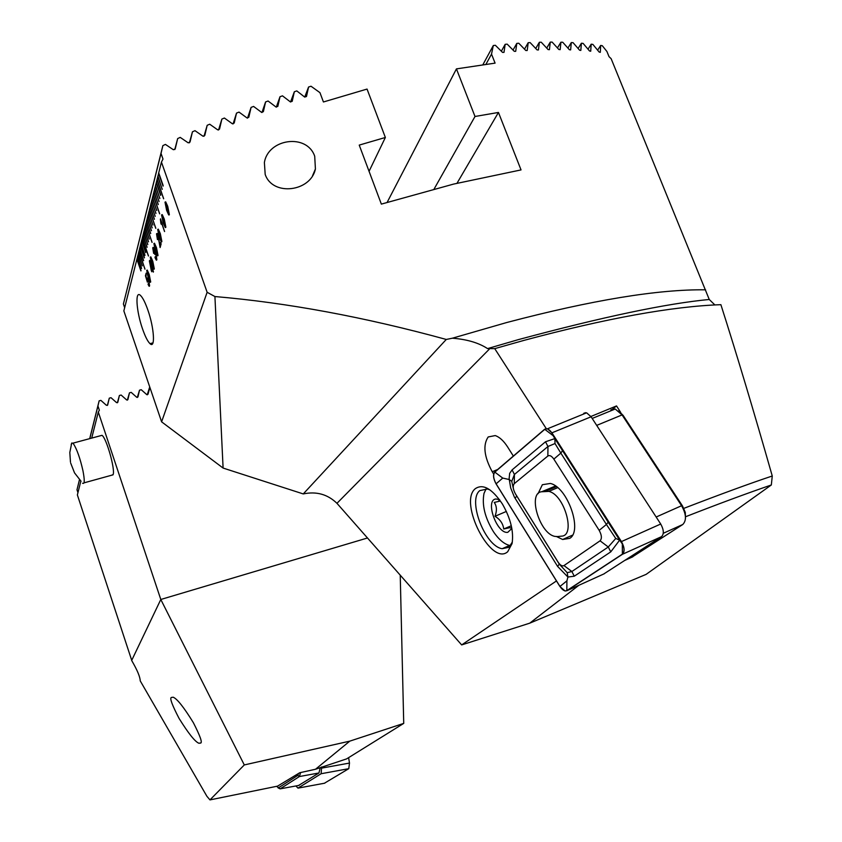 <?xml version="1.0" encoding="UTF-8"?>
<svg xmlns="http://www.w3.org/2000/svg" width="842" height="842" viewBox="0 0 842 842"><rect width="100%" height="100%" fill="white"/><g stroke="black" fill="none" stroke-linecap="round" stroke-linejoin="round"><path stroke-width="1.26" d="M80.864 481.066L77.369 494.928L131.878 660.844C137.309 670.2 140.098 676.873 140.235 680.883L206.869 796.237L209.963 799.9L244.296 764.936L160.801 599.483L367.491 537.985M111.554 475.246L113.133 474.572C115.343 469.394 106.397 437.882 101.998 435.325L72.833 443.187L73.696 444.176C77.117 449.754 80.19 458.585 82.937 470.678C84.768 480.172 84.653 484.361 82.6 483.245M79.516 479.677L76.99 489.781L77.938 492.654M76.99 489.781L79.474 479.624M171.326 697.471C169.579 698.144 172.168 705.143 179.093 718.458C188.524 733.561 195.133 741.834 198.912 743.254L200.649 743.076C202.543 742.676 200.112 735.876 193.355 722.678C183.903 707.343 177.188 698.86 173.22 697.218L171.326 697.471M315.518 769.251L349.788 741.139L403.728 723.394L346.578 758.905L315.518 769.251L299.71 772.745L277.576 786.133L209.963 799.9M131.657 660.486L160.801 599.483L98.303 412.054L99.345 410.191L97.935 405.97L99.145 400.845L100.893 400.382L106.418 405.318L107.681 404.981L109.281 398.161L111.028 397.708L116.554 402.623L117.806 402.297L119.396 395.498L121.132 395.035L126.647 399.95L127.9 399.613L129.468 392.825L131.205 392.372L136.709 397.277L137.962 396.95L139.519 390.172L141.245 389.72L146.75 394.614L147.992 394.288L149.897 387.436M403.728 723.394L400.234 575.17M97.935 405.97L89.778 438.619M91.715 438.093L98.303 412.054M349.788 741.139L244.296 764.936M147.224 394.824L149.529 387.53M137.299 397.487L139.519 390.172M127.342 400.139L129.468 392.825M117.375 402.781L119.396 395.498M107.376 405.412L109.281 398.161M89.705 438.64L99.145 400.845M300.626 772.546L299.384 776.545L280.133 788.859L278.039 787.849M320.244 767.588L318.95 772.977L298.531 785.481M276.597 786.354L278.565 787.754L297.763 775.398L298.668 773.366M348.609 757.642L349.493 763.073L348.777 768.672L324.37 783.26M321.602 766.936L321.118 773.724L297.994 788.123L295.9 785.965M71.202 444.671L71.738 443.018L72.833 443.187M556.657 536.617L562.645 539.49L569.739 538.354C582.927 530.923 567.445 486.992 550.331 483.455L542.353 484.718L538.038 493.728M553.847 459.122C551.636 455.954 549.647 454.922 547.858 456.017L514.273 483.666C512.589 485.876 512.946 489.223 515.336 493.686L558.12 562.161C560.256 565.298 562.203 566.445 563.972 565.582L600.062 540.817C602.062 538.606 601.767 535.112 599.178 530.355L553.847 459.122L560.846 453.112L555.004 443.545L547.953 446.502L547.858 456.017M551.92 432.83L547.468 428.788L544.7 429.199L494.749 471.994C492.812 474.656 493.254 478.614 496.075 483.887L559.93 586.516L565.087 591.021L566.908 590.716L622.448 554.278C624.943 551.626 624.606 547.395 621.438 541.585L551.92 432.83L591.105 416.779L586.611 412.812L583.78 413.264M603.714 574.012L661.559 536.638C664.149 533.965 663.864 529.755 660.707 524.019L591.105 416.779M496.117 483.824L559.972 586.453C562.477 590.158 564.772 591.537 566.845 590.589L622.375 554.141C624.827 551.531 624.501 547.363 621.385 541.648L551.868 432.904C549.247 429.167 546.879 427.978 544.774 429.336L494.822 472.12C492.907 474.741 493.338 478.635 496.117 483.824L502.737 478.077L494.822 472.12M555.004 443.545L554.857 438.608L619.638 540.132L610.766 551.868L574.265 576.212L567.918 577.033L557.593 566.392L514.399 497.138L510.705 488.002L509.126 478.677L509.673 473.362L512.094 469.889L545.511 441.755L554.857 438.608L553.141 435.672L544.774 429.336M545.511 441.755L547.953 446.502L514.42 474.467L511.757 481.34L509.221 479.519L502.737 478.077M516.083 494.928L559.288 564.129L567.203 572.686L571.876 571.518L608.271 546.995L615.744 538.459L619.638 540.132L622.322 543.911L621.385 541.648M567.203 572.686L567.918 577.033L566.898 580.875L566.845 590.589M615.744 538.459L606.408 524.461L599.178 530.355M511.757 481.34L513.388 488.739M631.9 557.193L682.757 524.513C686.683 520.493 686.293 514.22 681.588 505.716L622.08 414.917L615.239 409.002L610.976 409.717L612.187 410.254M618.607 410.907L623.069 415.317L682.504 505.989L685.304 512.462L685.472 518.514M500.001 501.095L494.243 502.442C496.812 506.053 497.064 510.662 495.022 516.272C500.19 519.482 503.084 523.724 503.716 529.008L509.505 527.745L511.747 528.008M511.841 528.45L507.81 532.312C496.98 534.407 484.655 499.906 495.927 498.98L499.485 499.643M510.557 545.605C504.832 544.658 499.138 540.048 493.486 531.776C484.918 517.767 481.771 504.958 484.024 493.338L486.181 488.739M509.968 546.332L508.873 545.784M511.283 525.755L503.716 529.008M506.368 511.441L495.022 516.272M499.811 500.095L498.853 500.495M557.551 536.575L561.498 536.144C576.086 535.912 564.361 494.391 548.774 491.391L541.669 491.76C527.334 492.854 539.648 533.923 554.962 536.396L557.551 536.575M556.404 486.665L545.563 491.17M555.51 486.013L541.669 491.76M683.841 508.358C721.026 494.033 750.506 483.245 772.261 476.004C753.811 411.264 736.687 354.156 720.889 304.678C672.053 306.383 606.356 318.297 523.819 340.421L494.738 348.641L546.237 428.599M585.274 412.654L583.053 414.264M620.743 412.496L616.523 405.918L590.905 416.485M578.864 585.295L529.734 623.175L461.658 644.919L336.958 503.316C327.622 494.286 316.392 491.16 303.257 493.928L446.271 339.452L452.407 338.2C466.952 339.337 478.666 342.799 487.56 348.599L494.738 348.641M513.346 456.069L507.652 447.007C503.684 440.85 499.538 437.04 495.222 435.577L488.192 436.956C482.75 445.06 484.097 456.648 492.233 471.741L493.686 474.067M507.694 551.731L512.062 543.606C513.894 531.681 510.673 518.483 502.4 504C492.044 488.634 483.013 483.518 475.32 488.665C458.132 502.179 491.065 566.708 507.694 551.731M490.002 489.928L487.486 489.002L479.824 490.591C467.299 500.053 485.097 546.332 502.158 548.7L508.957 547.3L512.346 542.016M314.708 156.233C306.867 133.11 268.103 138.646 264.388 162.548L265.188 174.42C272.713 196.639 310.782 191.755 315.413 168.968L314.708 156.233M142.53 328.885C136.278 311.203 134.888 289.732 140.519 295.479C142.803 297.721 145.245 302.583 147.866 310.045C154.223 328.022 155.465 349.219 149.992 343.652C147.655 341.41 145.171 336.484 142.53 328.885M137.035 258.936L141.024 270.524L137.004 258.841L123.848 310.908L161.601 421.831L207.132 292.29L161.443 162.074L162.99 159.054L161.022 153.423L162.864 145.634L165.421 144.403L173.389 149.739L175.231 148.866L177.673 138.572L180.22 137.393L188.198 142.835L190.039 141.993L192.45 131.805L194.986 130.668L202.975 136.215L204.806 135.404L207.185 125.3L209.721 124.216L217.699 129.857L219.541 129.089L221.878 119.069L224.404 118.027L232.381 123.774L234.213 123.027L236.518 113.102L239.023 112.102L247.001 117.933L248.822 117.227L251.084 107.387L253.589 106.429L261.557 112.354L263.367 111.67L265.588 101.935L268.072 101.019L276.029 107.018L277.828 106.376L280.007 96.714L282.48 95.841L290.416 101.924L292.206 101.314L294.342 91.746L296.794 90.915L304.709 97.083L306.488 96.493L308.572 87.021L311.014 86.231L319.949 92.652L323.433 101.977L367.049 89.073L385.362 137.478L359.229 145.098L381.352 204.111L453.575 184.093L521.04 169.916L498.453 112.449L475.004 116.48L456.438 68.886L495.085 63.129L491.517 54.099L485.95 64.308M491.517 54.099L493.317 45.51L495.37 45.289L502.548 52.404L504 52.372L505.168 44.321L507.189 44.142L514.283 51.32L515.704 51.32L516.799 43.384L518.777 43.247L525.797 50.488L527.187 50.52L528.208 42.7L530.144 42.605L537.07 49.899L538.427 49.973L539.364 42.268L541.259 42.226L548.1 49.573L549.426 49.678L550.279 42.1L552.131 42.1L558.867 49.51L560.162 49.657L560.919 42.205L562.73 42.247L569.371 49.72L570.634 49.899L571.308 42.574L573.065 42.668L579.591 50.204L580.822 50.425L581.401 43.237L583.106 43.384L589.526 50.983L590.716 51.236L591.189 44.194L592.852 44.384L599.157 52.046L600.304 52.341L600.683 45.447L602.283 45.7L606.924 51.499L609.04 56.677L611.134 58.677L709.248 299.478L714.879 304.941M149.181 274.397L150.707 281.902L150.181 282.154L148.245 277.839L146.719 270.345L147.245 270.082L149.181 274.397M152.77 261.241L154.307 268.882L153.76 269.135L151.802 264.788L150.255 257.147L150.813 256.884L152.77 261.241M156.475 247.643L158.033 255.431L157.454 255.694L155.475 251.305L153.907 243.527L154.486 243.243L156.475 247.643M160.306 233.592L161.885 241.528L161.275 241.801L159.264 237.381L157.686 229.445L158.296 229.161L160.306 233.592M164.264 219.057L165.863 227.151L165.221 227.435L163.19 222.983L161.58 214.889L162.232 214.594L164.264 219.057M161.443 162.074L158.559 173.505L163.19 185.629L158.717 172.863M158.759 172.978L157.759 176.652L162.211 189.366L157.917 176.02M157.959 176.125L156.97 179.778L163.632 198.807L157.128 179.146M157.17 179.251L156.191 182.882L160.769 194.912L156.349 182.261M156.38 182.367L155.412 185.966L159.812 198.565L155.57 185.345M155.602 185.45L154.633 189.029L159.022 201.585L154.791 188.419M154.823 188.524L153.865 192.071L158.233 204.595L154.023 191.46M154.054 191.566L153.107 195.091L159.633 213.836L153.255 194.481M153.297 194.586L152.349 198.091L156.686 210.542L152.497 197.491M152.539 197.596L151.592 201.07L155.917 213.479L151.749 200.48M151.781 200.575L150.844 204.027L155.149 216.405L150.992 203.438M151.034 203.543L150.108 206.974L154.391 219.309L150.255 206.385M150.286 206.49L149.36 209.9L155.781 228.361L149.508 209.311M149.55 209.416L148.634 212.794L152.886 225.067L148.781 212.216M148.813 212.321L147.908 215.678L152.149 227.908L148.045 215.11M148.087 215.205L147.182 218.541L151.413 230.74L147.329 217.973M147.361 218.078L146.466 221.393L150.676 233.55L146.603 220.825M146.645 220.92L145.75 224.214L152.055 242.412L145.887 223.656M145.929 223.751L145.035 227.024L149.223 239.117L145.182 226.466M145.213 226.572L144.329 229.813L148.497 241.865L144.477 229.256M144.508 229.361L143.635 232.592L147.792 244.601L143.772 232.034M143.803 232.139L142.94 235.339L147.076 247.327L143.077 234.792M143.108 234.897L142.245 238.086L148.434 256.01L142.382 237.539M142.414 237.633L141.561 240.801L145.813 252.179L141.698 240.254M141.73 240.359L140.877 243.506L144.971 255.379L141.014 242.959M141.046 243.064L140.193 246.19L144.424 257.505L140.33 245.654M140.372 245.748L139.519 248.853L143.593 260.662L139.656 248.327M139.688 248.422L138.856 251.505L144.94 269.177L138.983 250.979M139.025 251.074L138.193 254.137L142.235 265.883L138.32 253.61M138.351 253.716L137.53 256.757L141.561 268.461L137.656 256.231M137.688 256.336L137.004 258.841M167.726 206.332L169.347 214.563L168.674 214.857L166.632 210.374L165 202.143L165.685 201.838L167.726 206.332M160.527 218.815L164.548 231.539L161.58 223.014L161.232 224.288L160.79 223.004L160.527 218.815M160.633 242.464L161.127 243.896L160.117 247.548L158.022 236.234L157.012 235.213L157.454 239.623L156.517 233.771L157.18 233.434L158.222 235.528L159.843 245.317L160.633 242.464M156.844 259.736L156.223 260.041L154.981 257.515L155.149 256.736L156.37 258.262L155.907 254.937L155.338 253.768L154.823 254.452L153.57 249L153.644 253.4L152.739 247.885L153.36 247.485L156.096 254.242L156.844 259.736M152.497 268.851L153.455 271.629L152.328 269.461L151.697 271.755L149.571 260.399L152.497 268.851M148.739 280.207L149.602 285.859L149.013 286.164L148.055 284.343L148.234 283.691L149.129 284.512L148.602 280.986L147.466 279.66L147.392 282.175L145.445 275.797L146.15 273.155L146.034 276.681L147.024 279.912L147.603 277.902L148.739 280.207M616.523 405.918L610.218 411.064M772.261 476.004L771.335 484.971L646.109 574.381L529.734 623.175M461.658 644.919L556.457 580.948M303.257 493.928L223.098 468.057L161.601 421.831M124.658 307.709L123.395 304.025L162.864 145.634M207.132 292.29L214.92 296.542L223.098 468.057M446.271 339.452C364.407 317.034 287.29 302.731 214.92 296.542M161.022 153.423L123.395 304.025M369.059 171.315L385.362 137.478M456.995 183.272L498.453 112.449M434.104 189.029L475.004 116.48M387.162 202.333L456.438 68.886M771.335 484.971C746.528 493.496 717.994 504.063 685.735 516.683M308.572 87.021L304.73 97.093M294.342 91.746L290.553 102.019M280.007 96.714L276.292 107.166M265.588 101.935L261.957 112.533M251.084 107.387L247.548 118.133M236.518 113.102L233.076 123.953M221.878 119.069L218.552 130.015M207.185 125.3L203.985 136.299M192.45 131.805L189.387 142.824M177.673 138.572L174.778 149.571M493.317 45.51L482.887 64.729M505.168 44.321L501.348 51.225M516.799 43.384L513.041 50.057M528.208 42.7L524.503 49.141M539.364 42.268L535.722 48.489M550.279 42.1L546.711 48.089M560.919 42.205L557.446 47.941M571.308 42.574L567.918 48.078M581.401 43.237L578.107 48.489M591.189 44.194L588.021 49.183M600.683 45.447L597.62 50.183M157.044 179.756L163.664 198.691M156.254 182.861L160.633 195.397M153.17 195.07L159.664 213.721M149.434 209.879L155.812 228.245M145.813 224.204L152.076 242.296M142.309 238.065L148.466 255.894M138.919 251.495L144.971 269.072M157.833 176.631L162.243 189.25M158.622 173.484L163.053 186.135M155.475 185.945L159.843 198.449M154.707 189.008L159.054 201.47M153.939 192.05L158.264 204.469M152.413 198.07L156.717 210.426M151.665 201.059L155.949 213.363M150.907 204.017L155.181 216.289M150.171 206.953L154.423 219.194M148.697 212.784L152.918 224.951M147.971 215.668L152.181 227.793M147.245 218.531L151.434 230.624M146.529 221.372L150.707 233.434M145.098 227.014L149.255 239.002M144.392 229.803L148.529 241.749M143.698 232.571L147.813 244.496M143.003 235.328L147.108 247.211M141.624 240.78L145.698 252.6M140.94 243.485L145.003 255.263M140.256 246.169L144.308 257.915M139.583 248.843L143.624 260.546M138.246 254.126L142.256 265.767M137.593 256.747L141.582 268.356M136.93 259.347L140.919 270.924M169.063 215.015L166.632 210.374M166.695 210.353L165 202.143M168.684 213.352L167.579 207.09L165.737 203.322M165.516 203.606L168.432 213.258L167.516 207.111L165.516 203.606M165.59 227.593L163.19 222.983M163.264 222.962L161.58 214.889M165.211 225.94L164.127 219.794L162.306 216.057M162.096 216.331L164.979 225.867L164.053 219.815L162.096 216.331M164.579 231.424L161.58 223.014M161.264 224.172L160.79 223.004M160.854 222.993L160.39 219.32M161.632 241.938L159.264 237.381M159.338 237.37L157.686 229.445M161.254 240.328L160.169 234.308L158.38 230.603M158.18 230.866L161.022 240.254L160.106 234.318L158.18 230.866M158.685 239.538L160.085 247.453M158.749 239.517L158.022 236.234M158.085 236.223L157.244 234.907M157.517 239.602L156.517 233.771M160.664 242.559L159.843 245.317M157.791 255.821L155.475 251.305M155.538 251.295L153.907 243.527M157.412 254.242L156.349 248.337L154.591 244.675M154.391 244.927L157.201 254.168L156.286 248.348L154.391 244.927M156.58 260.167L154.981 257.515M155.023 257.41L155.181 256.831M156.433 258.252L155.907 254.937M155.97 254.915L155.181 253.684M154.854 254.326L154.381 253.147M154.444 253.137L154.107 250.127M154.17 250.106L153.444 248.937M152.739 247.885L153.623 253.316M152.802 247.874L153.097 247.348M154.075 269.251L151.802 264.788M151.865 264.777L150.255 257.147M153.707 267.703L152.644 261.904L150.918 258.294M150.739 258.536L153.507 267.64L152.581 261.925L150.739 258.536M153.318 272.124L152.328 269.461M151.728 271.64L151.192 270.293M151.255 270.271L149.392 261.073M149.455 261.062L149.602 260.494M152.234 266.893L152.013 267.472M151.392 269.735L151.907 268.061L150.076 262.936L151.392 269.735L151.844 268.082L150.076 262.936M150.486 282.259L148.245 277.839M148.308 277.828L146.719 270.345M150.118 280.733L149.066 275.05L147.371 271.482M147.192 271.703L149.929 280.67L149.002 275.06L147.192 271.703M149.36 286.28L148.055 284.343M148.118 284.322L148.276 283.775M149.192 284.501L148.602 280.986M148.666 280.975L147.687 279.365M147.424 282.059L145.445 275.797M145.508 275.776L146.182 273.25M147.024 278.207L147.024 279.912M318.95 772.977L299.384 776.545L297.763 775.398M278.565 787.754L280.133 788.859L299.184 785.354M297.994 788.123L324.802 783.176M321.118 773.724L348.777 768.672M321.781 768.093L349.493 763.073M660.707 524.019L621.438 541.585M661.559 536.638L622.448 554.278M604.346 573.728L566.908 590.716M553.141 435.672L551.868 432.904M622.322 543.911L622.375 554.141M566.898 580.875L559.972 586.453M608.313 521.966L606.408 524.461L560.846 453.112L562.624 450.481M610.766 551.868L608.271 546.995L600.062 540.817M574.265 576.212L571.876 571.518L563.972 565.582M557.593 566.392L559.288 564.129L558.12 562.161M515.115 498.338L516.693 495.949L515.336 493.686M512.094 469.889L514.42 474.467L514.273 483.666M656.16 517.02L681.588 505.716L682.504 505.989M623.069 415.317L622.08 414.917L596.694 425.389M625.059 560.298L632.889 556.751M682.757 524.513L663.286 533.281M705.596 289.816C658.191 289.195 591.915 300.089 506.779 322.507L452.407 338.2M497.685 469.478L492.233 471.741M336.958 503.316L489.381 349.093M198.912 743.254L200.743 742.939M71.738 443.018L69.812 452.47L70.465 462.079M70.686 463.079L74.538 472.888L81.064 481.256M83.968 482.866L113.049 474.835M586.611 412.812L547.468 428.788M572.507 535.165L562.645 539.49M615.239 409.002L592.189 418.453M557.678 487.686L548.774 491.391M487.56 348.599L518.219 339.663C602.788 316.908 666.464 303.509 709.248 299.478M509.631 545.448L502.158 548.7M152.981 342.873L149.992 343.652M315.413 168.968L312.477 175.925"/></g></svg>
